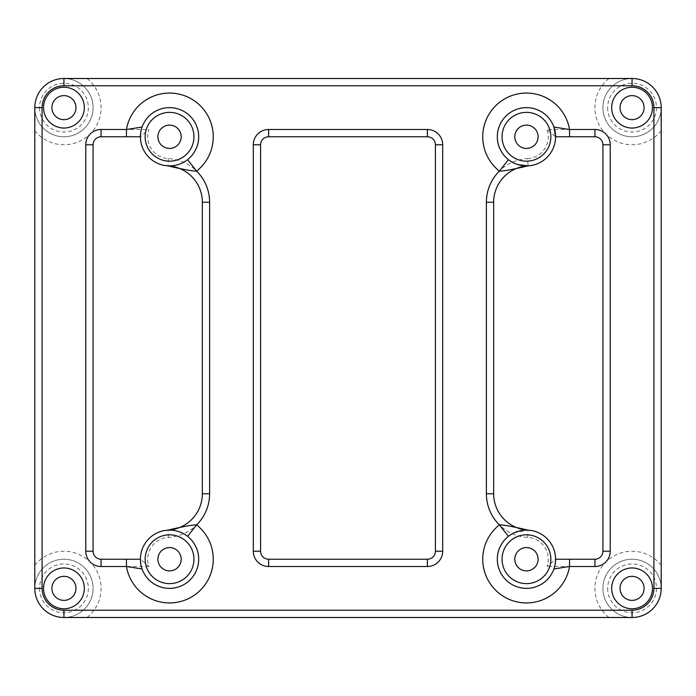 <?xml version="1.0" encoding="UTF-8"?>
<svg xmlns="http://www.w3.org/2000/svg" width="696" height="696" viewBox="0 0 696 696"><rect width="100%" height="100%" fill="white"/><g stroke="black" fill="none" stroke-linecap="round" stroke-linejoin="round"><path stroke-width="0.52" stroke-dasharray="3.48 2.61" d="M140.74 132.431L142.08 127.064A29.136 29.136 0 0 1 186.519 113.091A29.136 29.136 0 0 1 187.572 159.662C179.959 164.648 173.408 166.709 167.927 165.865A29.136 29.136 0 0 1 140.418 136.773L148.944 129.491A21.854 21.854 0 0 0 168.336 158.592A43.7 43.7 0 0 1 209.609 202.223L209.609 493.777A43.7 43.7 0 0 1 168.336 537.408A21.854 21.854 0 0 0 148.944 566.509L140.418 559.227A29.136 29.136 0 0 1 167.927 530.135C173.391 529.264 179.933 531.326 187.572 536.338A29.136 29.136 0 0 1 186.519 582.909A29.136 29.136 0 0 1 142.08 568.937L140.714 563.377M517.772 164.587L514.44 163.316M513.404 162.821L508.428 159.662A29.136 29.136 0 0 1 521.522 108.054A29.136 29.136 0 0 1 553.92 127.064A29.136 29.136 0 0 0 497.318 136.773A29.136 29.136 0 0 0 508.428 159.662M553.92 568.937A29.136 29.136 0 0 1 497.318 559.227A29.136 29.136 0 0 0 553.92 568.937L555.26 563.569M508.428 536.338A29.136 29.136 0 0 0 497.318 559.227A29.136 29.136 0 0 1 508.428 536.338L513.013 533.38M513.839 532.962L528.047 530.135M39.533 107.636A24.404 24.404 0 0 0 76.134 128.769A24.404 24.404 0 0 0 76.134 86.504A24.404 24.404 0 0 0 39.533 107.636M34.8 107.636A29.136 29.136 0 0 1 78.5 82.406A29.136 29.136 0 0 1 78.5 132.866A29.136 29.136 0 0 1 34.8 107.636A29.136 29.136 0 0 0 63.936 136.773A29.136 29.136 0 0 0 93.073 107.636A29.136 29.136 0 0 0 63.936 78.5L632.064 78.5A29.136 29.136 0 0 0 602.927 107.636A29.136 29.136 0 0 1 646.636 82.406A29.136 29.136 0 0 1 646.636 132.866A29.136 29.136 0 0 1 602.927 107.636A29.136 29.136 0 0 0 632.064 136.773A29.136 29.136 0 0 0 661.2 107.636L661.2 588.364A29.136 29.136 0 0 0 632.064 559.227A29.136 29.136 0 0 0 602.927 588.364A29.136 29.136 0 0 1 646.636 563.134A29.136 29.136 0 0 1 646.636 613.594A29.136 29.136 0 0 1 602.927 588.364A29.136 29.136 0 0 0 632.064 617.5L63.936 617.5A29.136 29.136 0 0 0 93.073 588.364A29.136 29.136 0 0 0 63.936 559.227A29.136 29.136 0 0 0 34.8 588.364A29.136 29.136 0 0 1 78.5 563.134A29.136 29.136 0 0 1 78.5 613.594A29.136 29.136 0 0 1 34.8 588.364L34.8 107.636A29.136 29.136 0 0 0 63.936 136.773A29.136 29.136 0 0 0 93.073 107.636A29.136 29.136 0 0 0 63.936 78.5M51.913 107.636A12.015 12.015 0 0 0 69.948 118.042A12.015 12.015 0 0 0 69.948 97.231A12.015 12.015 0 0 0 51.913 107.636M39.533 588.364A24.404 24.404 0 0 0 76.134 609.496A24.404 24.404 0 0 0 76.134 567.231A24.404 24.404 0 0 0 39.533 588.364M51.913 588.364A12.015 12.015 0 0 0 69.948 598.769A12.015 12.015 0 0 0 69.948 577.958A12.015 12.015 0 0 0 51.913 588.364M607.669 588.364A24.404 24.404 0 0 0 644.261 609.496A24.404 24.404 0 0 0 644.261 567.231A24.404 24.404 0 0 0 607.669 588.364M620.049 588.364A12.015 12.015 0 0 0 638.075 598.769A12.015 12.015 0 0 0 638.075 577.958A12.015 12.015 0 0 0 620.049 588.364M607.669 107.636A24.404 24.404 0 0 0 644.261 128.769A24.404 24.404 0 0 0 644.261 86.504A24.404 24.404 0 0 0 607.669 107.636M620.049 107.636A12.015 12.015 0 0 0 638.075 118.042A12.015 12.015 0 0 0 638.075 97.231A12.015 12.015 0 0 0 620.049 107.636M527.664 537.408L528.073 530.135A29.136 29.136 0 0 1 555.582 559.227L547.056 566.509A21.854 21.854 0 0 0 527.664 537.408A43.7 43.7 0 0 1 486.391 493.777L493.673 493.777A36.418 36.418 0 0 0 528.073 530.135A29.136 29.136 0 0 1 555.582 559.227L594.915 559.227A8.013 8.013 0 0 0 602.927 551.215L602.927 144.785A8.013 8.013 0 0 0 594.915 136.773L555.582 136.773A29.136 29.136 0 0 1 528.073 165.865A36.418 36.418 0 0 0 493.673 202.223L486.391 202.223A43.7 43.7 0 0 1 527.664 158.592L528.073 165.865A29.136 29.136 0 0 0 555.582 136.773L547.056 129.491L594.915 129.491L594.915 136.773M148.944 566.509L101.085 566.509A15.295 15.295 0 0 1 85.782 551.215L85.782 144.785L93.073 144.785L93.073 551.215A8.013 8.013 0 0 0 101.085 559.227L140.418 559.227A29.136 29.136 0 0 1 167.927 530.135A36.418 36.418 0 0 0 202.327 493.777L202.327 202.223A36.418 36.418 0 0 0 167.927 165.865A29.136 29.136 0 0 1 140.418 136.773L101.085 136.773L101.085 129.491L148.944 129.491M157.896 559.227A11.658 11.658 0 0 1 175.375 549.135A11.658 11.658 0 0 1 175.375 569.319A11.658 11.658 0 0 1 157.896 559.227M157.896 136.773A11.658 11.658 0 0 1 175.375 126.681A11.658 11.658 0 0 1 175.375 146.865A11.658 11.658 0 0 1 157.896 136.773M514.796 136.773A11.658 11.658 0 0 1 532.275 126.681A11.658 11.658 0 0 1 532.275 146.865A11.658 11.658 0 0 1 514.796 136.773M514.796 559.227A11.658 11.658 0 0 1 532.275 549.135A11.658 11.658 0 0 1 532.275 569.319A11.658 11.658 0 0 1 514.796 559.227M435.409 144.785A8.013 8.013 0 0 0 427.396 136.773L268.604 136.773A8.013 8.013 0 0 0 260.591 144.785L260.591 551.215A8.013 8.013 0 0 0 268.604 559.227L427.396 559.227A8.013 8.013 0 0 0 435.409 551.215L435.409 144.785L442.691 144.785L442.691 551.215A15.295 15.295 0 0 1 427.396 566.509L268.604 566.509A15.295 15.295 0 0 1 253.309 551.215L253.309 144.785A15.295 15.295 0 0 1 268.604 129.491L427.396 129.491A15.295 15.295 0 0 1 442.691 144.785M611.671 107.636A20.393 20.393 0 0 1 642.26 89.975A20.393 20.393 0 0 1 642.26 125.297A20.393 20.393 0 0 1 611.671 107.636M611.671 588.364A20.393 20.393 0 0 1 642.26 570.703A20.393 20.393 0 0 1 642.26 606.025A20.393 20.393 0 0 1 611.671 588.364M43.543 588.364A20.393 20.393 0 0 1 74.133 570.703A20.393 20.393 0 0 1 74.133 606.025A20.393 20.393 0 0 1 43.543 588.364M43.543 107.636A20.393 20.393 0 0 1 74.133 89.975A20.393 20.393 0 0 1 74.133 125.297A20.393 20.393 0 0 1 43.543 107.636M142.08 127.064A29.136 29.136 0 0 1 186.519 113.091A29.136 29.136 0 0 1 187.572 159.662M187.572 536.338A29.136 29.136 0 0 1 186.519 582.909A29.136 29.136 0 0 1 142.08 568.937M63.936 617.5A29.136 29.136 0 0 0 93.073 588.364A29.136 29.136 0 0 0 63.936 559.227A29.136 29.136 0 0 0 34.8 588.364M661.2 588.364A29.136 29.136 0 0 0 632.064 559.227A29.136 29.136 0 0 0 602.927 588.364A29.136 29.136 0 0 0 632.064 617.5M632.064 78.5A29.136 29.136 0 0 0 602.927 107.636A29.136 29.136 0 0 0 632.064 136.773A29.136 29.136 0 0 0 661.2 107.636M594.915 129.491A15.295 15.295 0 0 1 610.218 144.785L610.218 551.215L602.927 551.215M610.218 551.215A15.295 15.295 0 0 1 594.915 566.509L547.056 566.509M594.915 559.227L594.915 566.509M602.927 144.785L610.218 144.785M85.782 144.785A15.295 15.295 0 0 1 101.085 129.491M101.085 566.509L101.085 559.227M93.073 551.215L85.782 551.215M661.2 130.683A37.149 37.149 0 0 1 605.798 133.902A37.149 37.149 0 0 1 609.017 78.5M609.017 617.5A37.149 37.149 0 0 1 605.798 562.098A37.149 37.149 0 0 1 661.2 565.317M34.8 565.317A37.149 37.149 0 0 1 90.202 562.098A37.149 37.149 0 0 1 86.983 617.5M86.983 78.5A37.149 37.149 0 0 1 90.202 133.902A37.149 37.149 0 0 1 34.8 130.683M486.391 493.777L486.391 202.223M527.664 158.592A21.854 21.854 0 0 0 547.056 129.491M427.396 129.491L427.396 136.773M427.396 559.227L427.396 566.509M442.691 551.215L435.409 551.215M253.309 144.785L260.591 144.785M268.604 136.773L268.604 129.491M268.604 566.509L268.604 559.227M260.591 551.215L253.309 551.215M168.336 158.592L167.927 165.865M209.609 202.223L202.327 202.223M209.609 493.777L202.327 493.777M168.336 537.408L167.927 530.135"/><path stroke-width="1.04" d="M145.151 136.773A24.404 24.404 0 0 1 181.752 115.64A24.404 24.404 0 0 1 181.752 157.905A24.404 24.404 0 0 1 145.151 136.773M140.74 132.431L140.418 136.773A29.136 29.136 0 0 0 184.118 162.003A29.136 29.136 0 0 0 184.118 111.543A29.136 29.136 0 0 0 140.418 136.773L126.454 136.773L126.454 129.491L101.085 129.491A15.295 15.295 0 0 0 85.782 144.785L85.782 551.215A15.295 15.295 0 0 0 101.085 566.509L126.454 566.509L142.08 568.937M157.896 136.773A11.658 11.658 0 0 1 175.375 126.681A11.658 11.658 0 0 1 175.375 146.865A11.658 11.658 0 0 1 157.896 136.773M502.051 136.773A24.404 24.404 0 0 1 538.652 115.64A24.404 24.404 0 0 1 538.652 157.905A24.404 24.404 0 0 1 502.051 136.773M497.318 136.773A29.136 29.136 0 0 0 541.018 162.003A29.136 29.136 0 0 0 541.018 111.543A29.136 29.136 0 0 0 497.318 136.773M569.545 136.773L594.915 136.773L594.915 129.491L569.545 129.491L553.92 127.064L555.582 136.773L569.545 136.773L569.545 129.491A43.7 43.7 0 0 0 504.148 99.189A43.7 43.7 0 0 0 499.406 171.103C503.591 171.138 513.143 169.398 528.073 165.865L517.772 164.587M514.44 163.316L513.404 162.821M514.796 136.773A11.658 11.658 0 0 1 532.275 126.681A11.658 11.658 0 0 1 532.275 146.865A11.658 11.658 0 0 1 514.796 136.773M502.051 559.227A24.404 24.404 0 0 1 538.652 538.095A24.404 24.404 0 0 1 538.652 580.36A24.404 24.404 0 0 1 502.051 559.227M497.318 559.227A29.136 29.136 0 0 0 541.018 584.457A29.136 29.136 0 0 0 541.018 533.997A29.136 29.136 0 0 0 497.318 559.227M555.26 563.569L555.582 559.227L569.545 559.227L569.545 566.509L594.915 566.509L594.915 559.227L555.591 559.227M513.013 533.38L513.839 532.962M528.047 530.135L528.073 530.135C513.143 526.611 503.591 524.862 499.406 524.897A43.7 43.7 0 0 0 504.148 596.811A43.7 43.7 0 0 0 569.545 566.509L553.92 568.937M514.796 559.227A11.658 11.658 0 0 1 532.275 549.135A11.658 11.658 0 0 1 532.275 569.319A11.658 11.658 0 0 1 514.796 559.227M145.151 559.227A24.404 24.404 0 0 1 181.752 538.095A24.404 24.404 0 0 1 181.752 580.36A24.404 24.404 0 0 1 145.151 559.227M187.572 536.338L196.594 524.897A43.7 43.7 0 0 1 191.852 596.811A43.7 43.7 0 0 1 126.454 566.509L126.454 559.227L140.401 559.227A29.136 29.136 0 0 0 184.118 584.457A29.136 29.136 0 0 0 184.118 533.997A29.136 29.136 0 0 0 140.418 559.227L140.714 563.377M187.572 159.662L196.594 171.103C192.383 171.129 182.831 169.38 167.927 165.865A36.418 36.418 0 0 1 202.327 202.223L202.327 493.777L209.609 493.777A43.7 43.7 0 0 1 196.594 524.897C192.418 524.854 182.865 526.602 167.927 530.135L167.954 530.135M157.896 559.227A11.658 11.658 0 0 1 175.375 549.135A11.658 11.658 0 0 1 175.375 569.319A11.658 11.658 0 0 1 157.896 559.227M594.915 136.773A8.013 8.013 0 0 1 602.927 144.785L602.927 551.215A8.013 8.013 0 0 1 594.915 559.227M43.543 588.364A20.393 20.393 0 0 1 74.133 570.703A20.393 20.393 0 0 1 74.133 606.025A20.393 20.393 0 0 1 43.543 588.364M611.671 107.636A20.393 20.393 0 0 1 642.26 89.975A20.393 20.393 0 0 1 642.26 125.297A20.393 20.393 0 0 1 611.671 107.636M43.543 107.636A20.393 20.393 0 0 1 74.133 89.975A20.393 20.393 0 0 1 74.133 125.297A20.393 20.393 0 0 1 43.543 107.636M611.671 588.364A20.393 20.393 0 0 1 642.26 570.703A20.393 20.393 0 0 1 642.26 606.025A20.393 20.393 0 0 1 611.671 588.364M508.428 536.338L499.406 524.897A43.7 43.7 0 0 1 486.391 493.777L486.391 202.223A43.7 43.7 0 0 1 499.406 171.103L508.428 159.662M101.085 129.491L101.085 136.773A8.013 8.013 0 0 0 93.073 144.785A8.013 8.013 0 0 1 101.085 136.773L140.418 136.773M142.08 127.064L126.454 129.491A43.7 43.7 0 0 1 191.852 99.189A43.7 43.7 0 0 1 196.594 171.103A43.7 43.7 0 0 1 209.609 202.223L209.609 493.777M126.454 559.227L101.085 559.227A8.013 8.013 0 0 1 93.073 551.215L93.073 144.785L85.782 144.785M528.003 165.865L528.073 165.865A36.418 36.418 0 0 0 493.673 202.223L493.673 493.777L493.673 202.223L486.391 202.223M168.188 530.126L167.927 530.135A36.418 36.418 0 0 0 202.327 493.777M528.073 530.135A36.418 36.418 0 0 1 493.673 493.777L486.391 493.777M427.396 136.773A8.013 8.013 0 0 1 435.409 144.785L435.409 551.215A8.013 8.013 0 0 1 427.396 559.227L268.604 559.227A8.013 8.013 0 0 1 260.591 551.215L260.591 144.785A8.013 8.013 0 0 1 268.604 136.773L427.396 136.773L427.396 129.491L268.604 129.491A15.295 15.295 0 0 0 253.309 144.785L253.309 551.215A15.295 15.295 0 0 0 268.604 566.509L427.396 566.509A15.295 15.295 0 0 0 442.691 551.215L442.691 144.785A15.295 15.295 0 0 0 427.396 129.491M63.936 610.218L63.936 617.5L632.064 617.5A29.136 29.136 0 0 0 661.2 588.364L661.2 107.636A29.136 29.136 0 0 0 632.064 78.5L63.936 78.5A29.136 29.136 0 0 0 34.8 107.636L34.8 588.364A29.136 29.136 0 0 0 63.936 617.5A29.136 29.136 0 0 1 34.8 588.364L42.082 588.364L42.082 107.636A21.854 21.854 0 0 1 63.936 85.782L632.064 85.782A21.854 21.854 0 0 1 653.918 107.636L653.918 588.364A21.854 21.854 0 0 1 632.064 610.218L63.936 610.218A21.854 21.854 0 0 1 42.082 588.364M620.049 107.636A12.015 12.015 0 0 0 638.075 118.042A12.015 12.015 0 0 0 638.075 97.231A12.015 12.015 0 0 0 620.049 107.636M620.049 588.364A12.015 12.015 0 0 0 638.075 598.769A12.015 12.015 0 0 0 638.075 577.958A12.015 12.015 0 0 0 620.049 588.364M51.913 588.364A12.015 12.015 0 0 0 69.948 598.769A12.015 12.015 0 0 0 69.948 577.958A12.015 12.015 0 0 0 51.913 588.364M51.913 107.636A12.015 12.015 0 0 0 69.948 118.042A12.015 12.015 0 0 0 69.948 97.231A12.015 12.015 0 0 0 51.913 107.636M63.936 85.782L63.936 78.5A29.136 29.136 0 0 0 34.8 107.636L42.082 107.636M632.064 610.218L632.064 617.5A29.136 29.136 0 0 0 661.2 588.364L653.918 588.364M653.918 107.636L661.2 107.636A29.136 29.136 0 0 0 632.064 78.5L632.064 85.782M602.927 551.215L610.218 551.215L610.218 144.785L602.927 144.785M594.915 566.509A15.295 15.295 0 0 0 610.218 551.215M610.218 144.785A15.295 15.295 0 0 0 594.915 129.491M101.085 559.227L101.085 566.509M85.782 551.215L93.073 551.215M442.691 144.785L435.409 144.785M435.409 551.215L442.691 551.215M427.396 566.509L427.396 559.227M260.591 144.785L253.309 144.785M268.604 129.491L268.604 136.773M268.604 559.227L268.604 566.509M253.309 551.215L260.591 551.215M202.327 202.223L209.609 202.223"/></g></svg>
